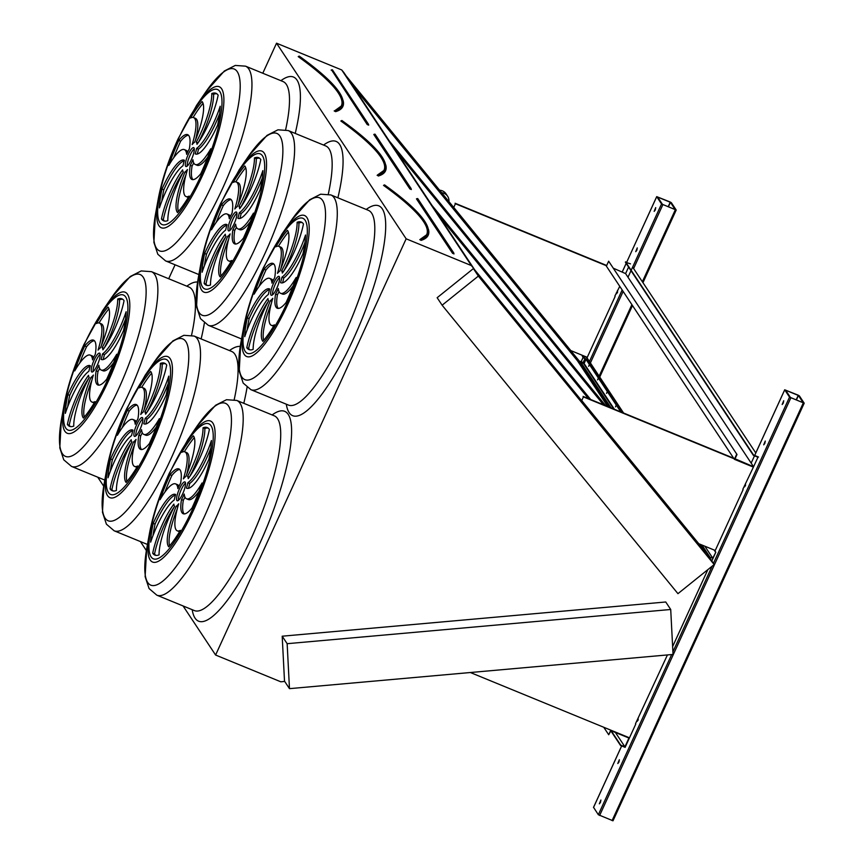 <?xml version="1.0" encoding="UTF-8"?>
<svg xmlns="http://www.w3.org/2000/svg" width="864" height="864" viewBox="0 0 864 864"><rect width="100%" height="100%" fill="white"/><g stroke="black" fill="none" stroke-linecap="round" stroke-linejoin="round"><path stroke-width="1.3" d="M168.696 278.748L175.079 264.805M262.786 73.235L276.534 43.2L341.744 69.962L344.034 72.76L473.656 268.369L437.152 297.713L442.12 305.208L677.948 593.665L714.182 564.548L478.354 276.08L473.386 268.585M670.712 609.487L287.15 643.691L289.472 688.651L673.034 654.437L670.712 609.487L665.744 601.992L282.193 636.196L284.526 681.458L280.8 681.793L215.6 655.031L183.082 605.956M146.383 550.584L140.411 541.566M103.723 486.205L97.751 477.187M215.6 655.031L406.156 238.81L276.534 43.2M764.813 443.426L765.266 441.05L763.711 444.83L764.813 443.426M618.905 762.134L619.348 759.748L617.803 763.528L618.905 762.134M744.422 485.806L744.422 486.95L745.524 485.557L745.459 483.559M637.092 720.252L637.092 721.397L638.183 720.004L638.118 718.006M783.259 403.132L783.713 400.756L782.158 404.525L783.259 403.132M600.448 802.429L600.901 800.042L599.346 803.822L600.448 802.429M667.429 654.934L635.504 723.708M635.764 724.086L629.478 737.824L470.362 672.516M735.048 458.784L753.581 466.754L742.846 489.262M743.105 489.64L715.252 550.476L698.771 543.715L581.731 400.561L583.416 396.9L753.581 466.754L625.59 273.596L628.592 267.052M804.146 403.218L613.008 820.8L598.342 814.73L593.557 807.365M789.534 397.127L784.706 389.794L798.066 395.118L799.362 395.863L804.2 403.196L789.534 397.127L713.416 563.382M714.182 564.548L709.225 557.053L712.778 558.187L715.813 552.247L714.409 550.13M715.813 552.247L711.817 560.974M707.854 569.635L672.624 646.585M636.822 250.279L637.265 247.903L635.72 251.672L636.822 250.279M616.432 292.648L616.432 293.803L617.533 292.41L617.458 290.401M655.268 209.984L655.711 207.608L654.167 211.378L655.268 209.984M613.634 268.337L625.59 273.596M619.758 286.34L614.855 296.104M615.114 296.492L587.261 357.329L570.78 350.568L453.74 207.414L455.414 203.742L606.55 265.788M661.543 203.969L656.705 196.636L670.075 201.96L671.371 202.716L676.21 210.038L661.543 203.969L631.163 270.324M384.599 184.928L384.005 185.112A271.717 42.768 -155.4 0 1 427.248 234.36L420.293 239.285L420.768 239.857L420.034 239.533M419.796 239.717L420.768 239.857A272.527 42.898 -155.4 0 0 427.993 234.706C431.59 224.932 417.107 208.321 384.545 184.874L383.53 185.382A271.307 42.703 24.6 0 1 423.166 238.194M590.447 399.427L432.67 206.442L474.692 269.838L705.575 552.258L700.348 544.363M588.47 398.617L438.307 214.942M699.149 544.396L698.382 543.229M279.601 277.56A10.195 2.473 -67.7 0 0 275.346 284.126A10.195 2.473 -67.7 0 0 272.506 294.851M273.51 283.37A10.195 2.473 -67.7 0 0 271.264 295.272A10.195 2.473 -67.7 0 0 277.43 286.772A10.195 2.473 -67.7 0 0 279.018 276.394A10.195 2.473 -67.7 0 0 273.51 283.37M281.124 282.852L280.53 282.614A39.366 9.547 -67.7 0 0 280.822 282.755A39.366 9.547 -67.7 0 0 302.962 253.811A68.926 16.708 -67.7 0 0 305.532 235.008A39.366 9.547 112.3 0 1 281.945 277.182A16.319 3.953 112.3 0 1 280.53 282.614M304.96 242.514A39.366 9.547 112.3 0 1 283.77 277.938A16.319 3.953 112.3 0 1 282.528 282.841M283.77 277.938L281.945 277.182M278.294 288.533A16.319 3.953 112.3 0 1 275.584 294.041A39.366 9.547 -67.7 0 0 277.29 308.232A39.366 9.547 -67.7 0 0 286.146 302.432A68.926 16.708 -67.7 0 0 296.147 277.495A39.366 9.547 112.3 0 1 280.606 293.296A39.366 9.547 112.3 0 1 278.294 288.533M279.05 291.643A16.319 3.953 112.3 0 1 277.409 294.786L275.584 294.041M293.08 285.908A39.366 9.547 112.3 0 1 282.442 294.041L280.606 293.296M277.409 294.786A39.366 9.547 -67.7 0 0 278.284 308.416M272.797 298.296A16.319 3.953 112.3 0 1 270.367 300.661A39.366 9.547 -67.7 0 0 262.883 341.334A68.926 16.708 -67.7 0 0 274.46 324.853A39.366 9.547 112.3 0 1 271.361 325.318A39.366 9.547 112.3 0 1 272.797 298.296M271.912 301.288L270.367 300.661M273.65 326.203A39.366 9.547 112.3 0 1 273.197 326.063L271.361 325.318M271.264 303.685A39.366 9.547 -67.7 0 0 263.736 340.33M268.672 300.758A16.319 3.953 112.3 0 1 267.959 298.588A39.366 9.547 -67.7 0 0 246.802 347.717A68.926 16.708 -67.7 0 0 248.962 349.596A68.926 16.708 -67.7 0 0 253.174 349.358A39.366 9.547 112.3 0 1 268.672 300.758M268.38 301.298A39.366 9.547 -67.7 0 0 248.638 348.473L246.802 347.717M248.638 348.473A68.926 16.708 -67.7 0 0 249.923 349.855M268.337 294.484A16.319 3.953 112.3 0 1 269.752 289.051A39.366 9.547 -67.7 0 0 269.46 288.911A39.366 9.547 -67.7 0 0 247.32 317.855A68.926 16.708 -67.7 0 0 244.75 336.658A39.366 9.547 112.3 0 1 268.337 294.484M269.59 289.57A39.366 9.547 -67.7 0 0 249.156 318.6L247.32 317.855M249.156 318.6A68.926 16.708 -67.7 0 0 247.158 329.897M271.987 283.133A16.319 3.953 112.3 0 1 274.698 277.625A39.366 9.547 -67.7 0 0 272.992 263.423A39.366 9.547 -67.7 0 0 264.136 269.222A68.926 16.708 -67.7 0 0 254.135 294.17A39.366 9.547 112.3 0 1 269.676 278.37A39.366 9.547 112.3 0 1 271.987 283.133M269.676 278.37L271.501 279.126A39.366 9.547 112.3 0 1 273.056 280.778M273.823 263.995A39.366 9.547 -67.7 0 0 265.972 269.978L264.136 269.222M265.972 269.978A68.926 16.708 -67.7 0 0 259.027 286.513M277.484 273.37A16.319 3.953 112.3 0 1 279.904 271.004A39.366 9.547 -67.7 0 0 287.399 230.332A68.926 16.708 -67.7 0 0 275.821 246.802A39.366 9.547 112.3 0 1 278.91 246.348A39.366 9.547 112.3 0 1 277.484 273.37M278.91 246.348L280.746 247.104A39.366 9.547 112.3 0 1 280.843 268.736M288.371 232.081A68.926 16.708 -67.7 0 0 278.456 246.218M281.61 270.907A16.319 3.953 112.3 0 1 282.323 273.067A39.366 9.547 -67.7 0 0 303.469 223.949A68.926 16.708 -67.7 0 0 301.309 222.07A68.926 16.708 -67.7 0 0 297.108 222.296A39.366 9.547 112.3 0 1 281.61 270.907L283.37 271.631M302.184 222.556A68.926 16.708 -67.7 0 0 298.933 223.052A39.366 9.547 112.3 0 1 283.738 271.112M298.933 223.052L297.108 222.296M185.512 483.062A10.195 2.473 -67.7 0 0 181.256 489.629A10.195 2.473 -67.7 0 0 178.416 500.364M179.42 488.884A10.195 2.473 -67.7 0 0 177.174 500.774A10.195 2.473 -67.7 0 0 183.341 492.275A10.195 2.473 -67.7 0 0 184.928 481.907A10.195 2.473 -67.7 0 0 179.42 488.884M187.034 488.365L186.44 488.117A39.366 9.547 -67.7 0 0 186.732 488.257A39.366 9.547 -67.7 0 0 208.872 459.324A68.926 16.708 -67.7 0 0 211.442 440.521A39.366 9.547 112.3 0 1 187.855 482.695A16.319 3.953 112.3 0 1 186.44 488.117M210.87 448.016A39.366 9.547 112.3 0 1 189.691 483.44A16.319 3.953 112.3 0 1 188.438 488.354M189.691 483.44L187.855 482.695M184.205 494.035A16.319 3.953 112.3 0 1 181.494 499.543A39.366 9.547 -67.7 0 0 183.2 513.745A39.366 9.547 -67.7 0 0 192.056 507.946A68.926 16.708 -67.7 0 0 202.057 482.998A39.366 9.547 112.3 0 1 186.516 498.798A39.366 9.547 112.3 0 1 184.205 494.035M184.961 497.146A16.319 3.953 112.3 0 1 183.319 500.299L181.494 499.543M199.001 491.411A39.366 9.547 112.3 0 1 188.352 499.554L186.516 498.798M183.319 500.299A39.366 9.547 -67.7 0 0 184.194 513.918M178.708 503.798A16.319 3.953 112.3 0 1 176.278 506.164A39.366 9.547 -67.7 0 0 168.793 546.847A68.926 16.708 -67.7 0 0 180.371 530.366A39.366 9.547 112.3 0 1 177.271 530.82A39.366 9.547 112.3 0 1 178.708 503.798M177.822 506.801L176.278 506.164M179.561 531.706A39.366 9.547 112.3 0 1 179.107 531.576L177.271 530.82M177.174 509.188A39.366 9.547 -67.7 0 0 169.646 545.843M174.582 506.272A16.319 3.953 112.3 0 1 173.869 504.101A39.366 9.547 -67.7 0 0 152.712 553.23A68.926 16.708 -67.7 0 0 154.883 555.098A68.926 16.708 -67.7 0 0 159.084 554.872A39.366 9.547 112.3 0 1 174.582 506.272M174.29 506.812A39.366 9.547 -67.7 0 0 154.548 553.975L152.712 553.23M154.548 553.975A68.926 16.708 -67.7 0 0 155.844 555.368M174.247 499.986A16.319 3.953 112.3 0 1 175.662 494.554A39.366 9.547 -67.7 0 0 175.37 494.413A39.366 9.547 -67.7 0 0 153.23 523.357A68.926 16.708 -67.7 0 0 150.66 542.16A39.366 9.547 112.3 0 1 174.247 499.986M175.5 495.083A39.366 9.547 -67.7 0 0 155.066 524.113L153.23 523.357M155.066 524.113A68.926 16.708 -67.7 0 0 153.068 535.41M177.898 488.635A16.319 3.953 112.3 0 1 180.608 483.127A39.366 9.547 -67.7 0 0 178.902 468.936A39.366 9.547 -67.7 0 0 170.046 474.736A68.926 16.708 -67.7 0 0 160.045 499.684A39.366 9.547 112.3 0 1 175.586 483.883A39.366 9.547 112.3 0 1 177.898 488.635M175.586 483.883L177.412 484.628A39.366 9.547 112.3 0 1 178.978 486.281M179.734 469.508A39.366 9.547 -67.7 0 0 171.882 475.481L170.046 474.736M171.882 475.481A68.926 16.708 -67.7 0 0 164.938 492.016M183.395 478.872A16.319 3.953 112.3 0 1 185.825 476.518A39.366 9.547 -67.7 0 0 193.309 435.834A68.926 16.708 -67.7 0 0 181.732 452.315A39.366 9.547 112.3 0 1 184.831 451.85A39.366 9.547 112.3 0 1 183.395 478.872M184.831 451.85L186.656 452.606A39.366 9.547 112.3 0 1 186.754 474.239M194.281 437.584A68.926 16.708 -67.7 0 0 184.367 451.721M187.52 476.41A16.319 3.953 112.3 0 1 188.233 478.58A39.366 9.547 -67.7 0 0 209.39 429.451A68.926 16.708 -67.7 0 0 207.22 427.572A68.926 16.708 -67.7 0 0 203.018 427.81A39.366 9.547 112.3 0 1 187.52 476.41L189.281 477.133M208.094 428.069A68.926 16.708 -67.7 0 0 204.844 428.555A39.366 9.547 112.3 0 1 189.648 476.615M204.844 428.555L203.018 427.81M377.374 175.122L378.097 175.478L377.136 175.338L377.622 174.906L384.588 169.981A271.717 42.768 -155.4 0 0 341.334 120.733L340.859 121.003A271.307 42.703 24.6 0 1 380.495 173.815M341.939 120.55L341.874 120.496C374.436 143.932 388.919 160.542 385.322 170.316A272.527 42.898 -155.4 0 1 378.097 175.478L377.136 175.338M605.459 405.583L390.01 142.063L432.022 205.459L590.684 399.524M603.482 404.773L395.647 150.563M236.941 213.181A10.195 2.473 -67.7 0 0 232.675 219.748A10.195 2.473 -67.7 0 0 229.846 230.472M230.85 218.992A10.195 2.473 -67.7 0 0 228.604 230.882A10.195 2.473 -67.7 0 0 234.76 222.383A10.195 2.473 -67.7 0 0 236.347 212.015A10.195 2.473 -67.7 0 0 230.85 218.992M238.464 218.473L237.87 218.225A39.366 9.547 -67.7 0 0 238.151 218.376A39.366 9.547 -67.7 0 0 260.291 189.432A68.926 16.708 -67.7 0 0 262.861 170.629A39.366 9.547 112.3 0 1 239.285 212.803A16.319 3.953 112.3 0 1 237.87 218.225M262.289 178.124A39.366 9.547 112.3 0 1 241.11 213.548A16.319 3.953 112.3 0 1 239.857 218.462M241.11 213.548L239.285 212.803M235.634 224.143A16.319 3.953 112.3 0 1 232.913 229.651A39.366 9.547 -67.7 0 0 234.619 243.853A39.366 9.547 -67.7 0 0 243.475 238.054A68.926 16.708 -67.7 0 0 253.487 213.106A39.366 9.547 112.3 0 1 237.946 228.906A39.366 9.547 112.3 0 1 235.634 224.143M236.38 227.254A16.319 3.953 112.3 0 1 234.749 230.407L232.913 229.651M250.42 221.519A39.366 9.547 112.3 0 1 239.771 229.662L237.946 228.906M234.749 230.407A39.366 9.547 -67.7 0 0 235.624 244.037M230.137 233.917A16.319 3.953 112.3 0 1 227.707 236.272A39.366 9.547 -67.7 0 0 220.223 276.955A68.926 16.708 -67.7 0 0 231.8 260.474A39.366 9.547 112.3 0 1 228.701 260.928A39.366 9.547 112.3 0 1 230.137 233.917M229.252 236.909L227.707 236.272M230.99 261.814A39.366 9.547 112.3 0 1 230.526 261.684L228.701 260.928M228.604 239.296A39.366 9.547 -67.7 0 0 221.076 275.951M226.012 236.38A16.319 3.953 112.3 0 1 225.288 234.209A39.366 9.547 -67.7 0 0 204.142 283.338A68.926 16.708 -67.7 0 0 206.302 285.206A68.926 16.708 -67.7 0 0 210.514 284.98A39.366 9.547 112.3 0 1 226.012 236.38M225.709 236.92A39.366 9.547 -67.7 0 0 205.967 284.083L204.142 283.338M205.967 284.083A68.926 16.708 -67.7 0 0 207.263 285.476M225.666 230.094A16.319 3.953 112.3 0 1 227.081 224.672A39.366 9.547 -67.7 0 0 226.8 224.521A39.366 9.547 -67.7 0 0 204.66 253.465A68.926 16.708 -67.7 0 0 202.09 272.268A39.366 9.547 112.3 0 1 225.666 230.094M226.919 225.191A39.366 9.547 -67.7 0 0 206.485 254.221L204.66 253.465M206.485 254.221A68.926 16.708 -67.7 0 0 204.487 265.518M229.316 218.754A16.319 3.953 112.3 0 1 232.038 213.246A39.366 9.547 -67.7 0 0 230.332 199.044A39.366 9.547 -67.7 0 0 221.476 204.844A68.926 16.708 -67.7 0 0 211.464 229.792A39.366 9.547 112.3 0 1 227.005 213.991A39.366 9.547 112.3 0 1 229.316 218.754M227.005 213.991L228.841 214.736A39.366 9.547 112.3 0 1 230.396 216.389M231.163 199.616A39.366 9.547 -67.7 0 0 223.301 205.589L221.476 204.844M223.301 205.589A68.926 16.708 -67.7 0 0 216.367 222.124M234.814 208.98A16.319 3.953 112.3 0 1 237.244 206.626A39.366 9.547 -67.7 0 0 244.728 165.942A68.926 16.708 -67.7 0 0 233.15 182.423A39.366 9.547 112.3 0 1 236.25 181.969A39.366 9.547 112.3 0 1 234.814 208.98M236.25 181.969L238.086 182.714A39.366 9.547 112.3 0 1 238.183 204.347M245.711 167.692A68.926 16.708 -67.7 0 0 235.796 181.829M238.939 206.518A16.319 3.953 112.3 0 1 239.663 208.688A39.366 9.547 -67.7 0 0 260.809 159.559A68.926 16.708 -67.7 0 0 258.649 157.691A68.926 16.708 -67.7 0 0 254.437 157.918A39.366 9.547 112.3 0 1 238.939 206.518L240.71 207.241M259.513 158.177A68.926 16.708 -67.7 0 0 256.273 158.674A39.366 9.547 112.3 0 1 241.067 206.734M256.273 158.674L254.437 157.918M142.852 418.684A10.195 2.473 -67.7 0 0 138.586 425.25A10.195 2.473 -67.7 0 0 135.756 435.974M136.76 424.494A10.195 2.473 -67.7 0 0 134.514 436.396A10.195 2.473 -67.7 0 0 140.67 427.896A10.195 2.473 -67.7 0 0 142.258 417.517A10.195 2.473 -67.7 0 0 136.76 424.494M144.374 423.976L143.78 423.738A39.366 9.547 -67.7 0 0 144.061 423.878A39.366 9.547 -67.7 0 0 166.201 394.934A68.926 16.708 -67.7 0 0 168.772 376.132A39.366 9.547 112.3 0 1 145.195 418.306A16.319 3.953 112.3 0 1 143.78 423.738M168.199 383.638A39.366 9.547 112.3 0 1 147.02 419.062A16.319 3.953 112.3 0 1 145.768 423.965M147.02 419.062L145.195 418.306M141.545 429.656A16.319 3.953 112.3 0 1 138.823 435.164A39.366 9.547 -67.7 0 0 140.53 449.356A39.366 9.547 -67.7 0 0 149.396 443.556A68.926 16.708 -67.7 0 0 159.397 418.619A39.366 9.547 112.3 0 1 143.856 434.419A39.366 9.547 112.3 0 1 141.545 429.656M142.301 432.767A16.319 3.953 112.3 0 1 140.659 435.91L138.823 435.164M156.33 427.032A39.366 9.547 112.3 0 1 145.681 435.164L143.856 434.419M140.659 435.91A39.366 9.547 -67.7 0 0 141.534 449.539M136.048 439.42A16.319 3.953 112.3 0 1 133.618 441.785A39.366 9.547 -67.7 0 0 126.133 482.458A68.926 16.708 -67.7 0 0 137.711 465.977A39.366 9.547 112.3 0 1 134.611 466.441A39.366 9.547 112.3 0 1 136.048 439.42M135.162 442.411L133.618 441.785M136.901 467.327A39.366 9.547 112.3 0 1 136.447 467.186L134.611 466.441M134.514 444.809A39.366 9.547 -67.7 0 0 126.986 481.453M131.922 441.882A16.319 3.953 112.3 0 1 131.198 439.711A39.366 9.547 -67.7 0 0 110.052 488.84A68.926 16.708 -67.7 0 0 112.212 490.72A68.926 16.708 -67.7 0 0 116.424 490.482A39.366 9.547 112.3 0 1 131.922 441.882M131.62 442.422A39.366 9.547 -67.7 0 0 111.888 489.596L110.052 488.84M111.888 489.596A68.926 16.708 -67.7 0 0 113.173 490.979M131.587 435.607A16.319 3.953 112.3 0 1 133.002 430.175A39.366 9.547 -67.7 0 0 132.71 430.034A39.366 9.547 -67.7 0 0 110.57 458.978A68.926 16.708 -67.7 0 0 108 477.781A39.366 9.547 112.3 0 1 131.587 435.607M132.829 430.693A39.366 9.547 -67.7 0 0 112.396 459.724L110.57 458.978M112.396 459.724A68.926 16.708 -67.7 0 0 110.398 471.02M135.227 424.256A16.319 3.953 112.3 0 1 137.948 418.748A39.366 9.547 -67.7 0 0 136.242 404.546A39.366 9.547 -67.7 0 0 127.386 410.346A68.926 16.708 -67.7 0 0 117.374 435.294A39.366 9.547 112.3 0 1 132.916 419.494A39.366 9.547 112.3 0 1 135.227 424.256M132.916 419.494L134.752 420.25A39.366 9.547 112.3 0 1 136.307 421.902M137.074 405.119A39.366 9.547 -67.7 0 0 129.211 411.102L127.386 410.346M129.211 411.102A68.926 16.708 -67.7 0 0 122.278 427.637M140.735 414.493A16.319 3.953 112.3 0 1 143.154 412.128A39.366 9.547 -67.7 0 0 150.638 371.455A68.926 16.708 -67.7 0 0 139.061 387.925A39.366 9.547 112.3 0 1 142.16 387.472A39.366 9.547 112.3 0 1 140.735 414.493M142.16 387.472L143.996 388.228A39.366 9.547 112.3 0 1 144.094 409.86M151.621 373.205A68.926 16.708 -67.7 0 0 141.707 387.342M144.86 412.031A16.319 3.953 112.3 0 1 145.573 414.191A39.366 9.547 -67.7 0 0 166.72 365.072A68.926 16.708 -67.7 0 0 164.56 363.193A68.926 16.708 -67.7 0 0 160.358 363.42A39.366 9.547 112.3 0 1 144.86 412.031L146.621 412.754M165.434 363.679A68.926 16.708 -67.7 0 0 162.184 364.176A39.366 9.547 112.3 0 1 146.977 412.236M162.184 364.176L160.358 363.42M406.156 238.81L471.366 265.572L341.744 69.962M471.366 265.572L473.656 268.369M289.472 688.651L284.515 681.156M715.543 552.139L714.139 550.022M583.902 363.701L583.157 362.578L584.928 358.711M712.778 558.187L704.84 546.21M611.064 407.894L580.252 361.39L583.157 362.578M709.873 556.988L701.935 545.011M610.124 407.506L579.604 361.444L580.252 361.39M709.225 557.053L700.985 544.622M609.476 407.236L578.232 360.094L347.35 77.674L389.362 141.08L605.686 405.68M345.924 75.622L579.604 361.444M287.15 643.691L282.193 636.196M478.354 276.08L442.12 305.208M102.19 347.641A16.319 3.953 112.3 0 1 102.902 349.812A39.366 9.547 -67.7 0 0 124.06 300.683A68.926 16.708 -67.7 0 0 121.9 298.814A68.926 16.708 -67.7 0 0 117.688 299.041A39.366 9.547 112.3 0 1 102.19 347.641L103.961 348.365M98.064 350.104A16.319 3.953 112.3 0 1 100.494 347.749A39.366 9.547 -67.7 0 0 107.978 307.066A68.926 16.708 -67.7 0 0 96.401 323.546A39.366 9.547 112.3 0 1 99.5 323.093A39.366 9.547 112.3 0 1 98.064 350.104M92.567 359.878A16.319 3.953 112.3 0 1 95.278 354.37A39.366 9.547 -67.7 0 0 93.571 340.168A39.366 9.547 -67.7 0 0 84.715 345.967A68.926 16.708 -67.7 0 0 74.714 370.915A39.366 9.547 112.3 0 1 90.256 355.115A39.366 9.547 112.3 0 1 92.567 359.878M88.916 371.218A16.319 3.953 112.3 0 1 90.331 365.796A39.366 9.547 -67.7 0 0 90.04 365.645A39.366 9.547 -67.7 0 0 67.91 394.589A68.926 16.708 -67.7 0 0 65.329 413.392A39.366 9.547 112.3 0 1 88.916 371.218M89.251 377.503A16.319 3.953 112.3 0 1 88.538 375.332A39.366 9.547 -67.7 0 0 67.392 424.462A68.926 16.708 -67.7 0 0 69.552 426.33A68.926 16.708 -67.7 0 0 73.753 426.103A39.366 9.547 112.3 0 1 89.251 377.503M93.377 375.041A16.319 3.953 112.3 0 1 90.958 377.395A39.366 9.547 -67.7 0 0 83.473 418.079A68.926 16.708 -67.7 0 0 95.051 401.598A39.366 9.547 112.3 0 1 91.951 402.052A39.366 9.547 112.3 0 1 93.377 375.041M98.874 365.267A16.319 3.953 112.3 0 1 96.163 370.775A39.366 9.547 -67.7 0 0 97.87 384.977A39.366 9.547 -67.7 0 0 106.726 379.177A68.926 16.708 -67.7 0 0 116.737 354.229A39.366 9.547 112.3 0 1 101.185 370.03A39.366 9.547 112.3 0 1 98.874 365.267M101.11 359.348A39.366 9.547 -67.7 0 0 101.401 359.5A39.366 9.547 -67.7 0 0 123.541 330.556A68.926 16.708 -67.7 0 0 126.112 311.753A39.366 9.547 112.3 0 1 102.524 353.927A16.319 3.953 112.3 0 1 101.11 359.348L101.704 359.597M94.09 360.115A10.195 2.473 -67.7 0 0 91.854 372.006A10.195 2.473 -67.7 0 0 98.01 363.506A10.195 2.473 -67.7 0 0 99.598 353.138A10.195 2.473 -67.7 0 0 94.09 360.115M196.279 142.139A16.319 3.953 112.3 0 1 196.992 144.31A39.366 9.547 -67.7 0 0 218.149 95.18A68.926 16.708 -67.7 0 0 215.989 93.301A68.926 16.708 -67.7 0 0 211.777 93.539A39.366 9.547 112.3 0 1 196.279 142.139L198.04 142.862M192.154 144.601A16.319 3.953 112.3 0 1 194.584 142.236A39.366 9.547 -67.7 0 0 202.068 101.563A68.926 16.708 -67.7 0 0 190.49 118.044A39.366 9.547 112.3 0 1 193.59 117.58A39.366 9.547 112.3 0 1 192.154 144.601M186.656 154.364A16.319 3.953 112.3 0 1 189.367 148.856A39.366 9.547 -67.7 0 0 187.661 134.665A39.366 9.547 -67.7 0 0 178.805 140.454A68.926 16.708 -67.7 0 0 168.804 165.402A39.366 9.547 112.3 0 1 184.345 149.602A39.366 9.547 112.3 0 1 186.656 154.364M183.006 165.715A16.319 3.953 112.3 0 1 184.421 160.283A39.366 9.547 -67.7 0 0 184.129 160.142A39.366 9.547 -67.7 0 0 161.989 189.086A68.926 16.708 -67.7 0 0 159.419 207.889A39.366 9.547 112.3 0 1 183.006 165.715M183.341 171.99A16.319 3.953 112.3 0 1 182.628 169.83A39.366 9.547 -67.7 0 0 161.471 218.948A68.926 16.708 -67.7 0 0 163.642 220.828A68.926 16.708 -67.7 0 0 167.843 220.601A39.366 9.547 112.3 0 1 183.341 171.99M187.466 169.528A16.319 3.953 112.3 0 1 185.036 171.893A39.366 9.547 -67.7 0 0 177.552 212.566A68.926 16.708 -67.7 0 0 189.13 196.096A39.366 9.547 112.3 0 1 186.03 196.549A39.366 9.547 112.3 0 1 187.466 169.528M192.964 159.764A16.319 3.953 112.3 0 1 190.253 165.272A39.366 9.547 -67.7 0 0 191.959 179.474A39.366 9.547 -67.7 0 0 200.815 173.675A68.926 16.708 -67.7 0 0 210.816 148.727A39.366 9.547 112.3 0 1 195.275 164.527A39.366 9.547 112.3 0 1 192.964 159.764M195.199 153.846A39.366 9.547 -67.7 0 0 195.491 153.986A39.366 9.547 -67.7 0 0 217.631 125.042A68.926 16.708 -67.7 0 0 220.201 106.24A39.366 9.547 112.3 0 1 196.614 148.414A16.319 3.953 112.3 0 1 195.199 153.846L195.793 154.094M188.179 154.613A10.195 2.473 -67.7 0 0 185.933 166.504A10.195 2.473 -67.7 0 0 192.1 158.004A10.195 2.473 -67.7 0 0 193.687 147.625A10.195 2.473 -67.7 0 0 188.179 154.613M607.802 406.555L577.433 360.731L352.976 86.173M577.433 360.731L578.232 360.094M194.27 148.792A10.195 2.473 -67.7 0 0 190.015 155.358A10.195 2.473 -67.7 0 0 187.175 166.082M219.629 113.746A39.366 9.547 112.3 0 1 198.45 149.17A16.319 3.953 112.3 0 1 197.197 154.073M198.45 149.17L196.614 148.414M193.72 162.875A16.319 3.953 112.3 0 1 192.078 166.028L190.253 165.272M207.76 157.14A39.366 9.547 112.3 0 1 197.111 165.272L195.275 164.527M192.078 166.028A39.366 9.547 -67.7 0 0 192.953 179.647M186.581 172.519L185.036 171.893M188.32 197.435A39.366 9.547 112.3 0 1 187.866 197.294L186.03 196.549M185.933 174.917A39.366 9.547 -67.7 0 0 178.405 211.572M183.049 172.541A39.366 9.547 -67.7 0 0 163.307 219.704L161.471 218.948M163.307 219.704A68.926 16.708 -67.7 0 0 164.603 221.087M184.259 160.801A39.366 9.547 -67.7 0 0 163.825 189.832L161.989 189.086M163.825 189.832A68.926 16.708 -67.7 0 0 161.827 201.139M184.345 149.602L186.17 150.358A39.366 9.547 112.3 0 1 187.736 152.01M188.492 135.238A39.366 9.547 -67.7 0 0 180.641 141.21L178.805 140.454M180.641 141.21A68.926 16.708 -67.7 0 0 173.696 157.745M193.59 117.58L195.415 118.336A39.366 9.547 112.3 0 1 195.512 139.968M203.04 103.313A68.926 16.708 -67.7 0 0 193.126 117.45M216.853 93.787A68.926 16.708 -67.7 0 0 213.602 94.284A39.366 9.547 112.3 0 1 198.407 142.344M213.602 94.284L211.777 93.539M100.192 354.305A10.195 2.473 -67.7 0 0 95.926 360.871A10.195 2.473 -67.7 0 0 93.085 371.596M125.539 319.248A39.366 9.547 112.3 0 1 104.36 354.672A16.319 3.953 112.3 0 1 103.108 359.586M104.36 354.672L102.524 353.927M99.63 368.377A16.319 3.953 112.3 0 1 97.988 371.531L96.163 370.775M113.67 362.642A39.366 9.547 112.3 0 1 103.021 370.786L101.185 370.03M97.988 371.531A39.366 9.547 -67.7 0 0 98.863 385.16M92.491 378.032L90.958 377.395M94.23 402.937A39.366 9.547 112.3 0 1 93.776 402.808L91.951 402.052M91.854 380.419A39.366 9.547 -67.7 0 0 84.316 417.074M88.96 378.043A39.366 9.547 -67.7 0 0 69.217 425.207L67.392 424.462M69.217 425.207A68.926 16.708 -67.7 0 0 70.513 426.6M90.169 366.314A39.366 9.547 -67.7 0 0 69.736 395.345L67.91 394.589M69.736 395.345A68.926 16.708 -67.7 0 0 67.738 406.642M90.256 355.115L92.081 355.86A39.366 9.547 112.3 0 1 93.647 357.512M94.414 340.74A39.366 9.547 -67.7 0 0 86.551 346.712L84.715 345.967M86.551 346.712A68.926 16.708 -67.7 0 0 79.607 363.247M99.5 323.093L101.326 323.838A39.366 9.547 112.3 0 1 101.423 345.47M108.95 308.815A68.926 16.708 -67.7 0 0 99.036 322.952M122.764 299.3A68.926 16.708 -67.7 0 0 119.524 299.797A39.366 9.547 112.3 0 1 104.317 347.857M119.524 299.797L117.688 299.041M334.184 110.927L334.703 110.765A271.307 42.703 24.6 0 1 334.184 110.927L335.632 111.64A272.938 42.962 -155.4 0 0 343.127 100.591M299.268 56.171L298.674 56.344A271.717 42.768 -155.4 0 1 341.917 105.592L334.465 110.948M335.632 111.64L335.437 111.089A272.527 42.898 -155.4 0 0 342.662 105.937C346.259 96.163 331.776 79.553 299.214 56.106L298.199 56.614A271.307 42.703 24.6 0 1 337.835 109.436M675.13 209.585L662.461 204.347L657.634 197.068L670.453 202.338L675.13 209.585M455.414 203.742L453.74 207.414M455.09 203.256L606.69 265.486M803.12 402.732L790.452 397.494L785.635 390.215L798.444 395.485L803.12 402.732M583.416 396.9L581.731 400.561M583.092 396.403L734.681 458.633M603.752 727.272L608.71 734.746L610.805 730.166L629.478 737.824L625.115 747.349L620.536 745.47L610.891 730.912M608.71 734.746L610.999 730.674L628.938 738.04L624.92 746.831L615.406 732.488M624.92 746.831L620.708 745.103L611.194 730.76M737.003 454.507L608.645 261.209L737.003 454.507L734.908 459.086L753.581 466.754L757.944 457.229L753.365 455.35L625.374 262.192L630.482 263.855M608.645 261.209L606.388 266.155L733.655 458.212M736.646 454.356L734.378 459.302L753.419 467.111M755.816 452.984L632.642 267.106M758.484 457.013L753.538 454.982L625.547 261.835M580.414 362.664A0.713 0.68 -33.5 0 1 581.062 362.61L584.086 363.528L585.997 359.37L620.795 411.89M616.054 405.572L615.492 406.879L616.054 405.572M598.147 378.54L597.575 379.847L598.147 378.54M607.1 392.062L606.539 393.358L607.1 392.062M589.183 365.029L588.622 366.325L589.183 365.029M593.384 367.459L586.84 357.588A0.616 0.583 146.5 0 0 586.58 357.372L602.791 382.288M602.91 382.018L612.554 397.03M612.684 396.76L623.419 412.96M593.136 367.265L593.438 368.042L593.017 367.546M622.458 411.502L622.75 412.279L622.328 411.772M603.45 383.152L603.148 382.374L603.45 383.152M586.58 357.372L582.174 355.741L583.297 357.437L586.105 359.068L621.227 412.063M586.105 359.068L585.511 358.668M583.891 357.836L585.382 358.949M583.772 358.117L583.297 357.437M582.174 355.741L583.168 357.718M583.718 356.465L584.474 356.929L583.718 356.465M448.924 201.604A8.672 8.294 146.5 0 0 441.655 192.704M447.638 196.29L446.008 193.828A8.672 8.294 146.5 0 0 439.614 190.22M366.239 209.444A113.422 27.497 112.3 0 1 361.174 321.149A113.422 27.497 112.3 0 1 286.297 404.19M272.149 414.947A113.422 27.497 112.3 0 1 267.084 526.651A113.422 27.497 112.3 0 1 192.208 609.703M323.568 145.066A113.422 27.497 112.3 0 1 337.889 197.813M229.489 350.568A113.422 27.497 112.3 0 1 240.257 346.442M247.05 387.396A113.422 27.497 112.3 0 1 243.799 403.315M186.818 286.189A113.422 27.497 112.3 0 1 197.597 282.064M204.379 323.006A113.422 27.497 112.3 0 1 201.139 338.936M280.908 80.676A113.422 27.497 112.3 0 1 295.229 133.423M593.525 807.451L621.68 745.945M598.342 814.73L671.674 654.556M672.894 651.888L712.13 566.201M751.172 463.115L754.52 455.814M754.682 455.447L784.717 389.848M589.432 361.487L622.166 289.969M627.998 277.236L631.001 270.691M581.159 361.757L583.07 357.566M622.296 271.89L626.184 263.412M656.705 196.636L626.659 262.289L656.726 196.7M417.776 198.774L417.02 198.612M453.794 253.562L417.074 198.958M454.021 253.908L452.552 253.303L453.794 253.012L417.712 198.558L417.085 198.968M452.552 253.303L416.47 198.85M428.458 229.36A272.938 42.962 -155.4 0 1 420.952 240.397M194.605 610.675L194.357 610.578A105.257 25.51 -67.7 0 0 257.936 522.893A105.257 25.51 -67.7 0 0 274.298 415.832L274.536 415.94M288.695 405.173L288.446 405.076A105.257 25.51 -67.7 0 0 352.015 317.39A105.257 25.51 -67.7 0 0 368.388 210.33L368.626 210.427M281.696 234.468A76.226 18.479 112.3 0 1 281.956 234.09A76.226 18.479 112.3 0 1 308.329 239.998A76.226 18.479 112.3 0 1 266.555 341.766A76.226 18.479 112.3 0 1 243.637 327.445C247.136 308.977 253.714 289.073 263.369 267.754L281.956 234.09L290.39 221.767A98.28 23.825 -67.7 0 1 325.372 210.47A98.28 23.825 -67.7 0 1 297.896 312.412A98.28 23.825 -67.7 0 1 252.439 378.616A98.28 23.825 -67.7 0 1 240.98 342.133L243.637 327.445M263.488 268.24A73.008 17.701 -67.7 0 0 254.977 351.4A73.008 17.701 -67.7 0 0 306.958 237.859A73.008 17.701 -67.7 0 0 263.488 268.24M187.607 439.981A76.226 18.479 112.3 0 1 187.866 439.592A76.226 18.479 112.3 0 1 214.24 445.5A76.226 18.479 112.3 0 1 172.465 547.279A76.226 18.479 112.3 0 1 149.548 532.948C153.047 514.48 159.624 494.586 169.279 473.256L187.866 439.592L196.301 427.27A98.28 23.825 -67.7 0 1 231.282 415.984A98.28 23.825 -67.7 0 1 203.807 517.914A98.28 23.825 -67.7 0 1 158.35 584.118A98.28 23.825 -67.7 0 1 146.891 547.646L149.548 532.948M169.398 473.753A73.008 17.701 -67.7 0 0 160.888 556.902A73.008 17.701 -67.7 0 0 212.868 443.362A73.008 17.701 -67.7 0 0 169.398 473.753M197.078 426.157L215.568 405.281L226.519 399.708L236.768 400.432A105.257 25.51 112.3 0 1 220.406 507.492A105.257 25.51 112.3 0 1 156.838 595.177L194.357 610.578M291.168 220.644L309.658 199.778L320.609 194.195L330.858 194.929A105.257 25.51 112.3 0 1 314.496 301.99A105.257 25.51 112.3 0 1 250.916 389.675L288.446 405.076M375.106 134.395L374.404 134.568M411.124 189.184L374.414 134.579M411.35 189.529L409.892 188.924L411.134 188.633L375.041 134.179L374.328 134.233M409.892 188.924L373.799 134.471M385.787 164.981A272.938 42.962 -155.4 0 1 378.292 176.018M234.209 399.622A105.257 25.51 -67.7 0 0 231.638 351.454L231.876 351.551M328.298 194.119A105.257 25.51 -67.7 0 0 325.717 145.94L325.966 146.048M239.026 170.089A76.226 18.479 112.3 0 1 239.296 169.7A76.226 18.479 112.3 0 1 265.669 175.619A76.226 18.479 112.3 0 1 223.895 277.387A76.226 18.479 112.3 0 1 200.966 263.066C204.476 244.588 211.054 224.694 220.698 203.375L239.296 169.7L247.73 157.388A98.28 23.825 -67.7 0 1 282.712 146.092A98.28 23.825 -67.7 0 1 255.236 248.033A98.28 23.825 -67.7 0 1 209.768 314.226A98.28 23.825 -67.7 0 1 198.32 277.754L200.966 263.066M220.817 203.861A73.008 17.701 -67.7 0 0 212.317 287.01A73.008 17.701 -67.7 0 0 264.298 173.47A73.008 17.701 -67.7 0 0 220.817 203.861M144.936 375.592A76.226 18.479 112.3 0 1 145.206 375.214A76.226 18.479 112.3 0 1 171.58 381.121A76.226 18.479 112.3 0 1 129.805 482.89A76.226 18.479 112.3 0 1 106.877 468.569C110.387 450.101 116.964 430.196 126.608 408.877L145.206 375.214L153.641 362.891A98.28 23.825 -67.7 0 1 188.622 351.594A98.28 23.825 -67.7 0 1 161.147 453.535A98.28 23.825 -67.7 0 1 115.679 519.739A98.28 23.825 -67.7 0 1 104.231 483.257L106.877 468.569M126.727 409.363A73.008 17.701 -67.7 0 0 118.228 492.523A73.008 17.701 -67.7 0 0 170.208 378.983A73.008 17.701 -67.7 0 0 126.727 409.363M154.408 361.768L172.908 340.902L183.859 335.318L194.108 336.053A105.257 25.51 112.3 0 1 177.746 443.113A105.257 25.51 112.3 0 1 114.167 530.798L147.463 544.46M248.497 156.265L266.998 135.4L277.949 129.816L288.198 130.54A105.257 25.51 112.3 0 1 271.836 237.6A105.257 25.51 112.3 0 1 208.256 325.285L241.553 338.958M331.744 70.189L367.222 124.546L368.69 125.14L368.464 124.254L368.518 124.999M191.549 335.243A105.257 25.51 -67.7 0 0 188.968 287.064L189.205 287.172M188.968 287.064L151.448 271.663A105.257 25.51 112.3 0 1 135.076 378.724A105.257 25.51 112.3 0 1 71.507 466.409L104.803 480.082M84.067 344.984A73.008 17.701 -67.7 0 0 75.557 428.134A73.008 17.701 -67.7 0 0 127.537 314.593A73.008 17.701 -67.7 0 0 84.067 344.984M285.638 129.73A105.257 25.51 -67.7 0 0 283.057 81.562L283.295 81.67M283.057 81.562L245.538 66.161A105.257 25.51 112.3 0 1 229.165 173.221A105.257 25.51 112.3 0 1 165.596 260.906L198.893 274.568M178.157 139.471A73.008 17.701 -67.7 0 0 169.646 222.631A73.008 17.701 -67.7 0 0 221.627 109.091A73.008 17.701 -67.7 0 0 178.157 139.471M196.366 105.71A76.226 18.479 112.3 0 1 196.625 105.322A76.226 18.479 112.3 0 1 223.765 96.563A76.226 18.479 112.3 0 1 202.446 175.63A76.226 18.479 112.3 0 1 167.195 226.973A76.226 18.479 112.3 0 1 158.306 198.677L155.65 213.365A98.28 23.825 -67.7 0 0 167.108 249.847A98.28 23.825 -67.7 0 0 212.566 183.643A98.28 23.825 -67.7 0 0 240.041 81.713A98.28 23.825 -67.7 0 0 205.06 92.999L196.625 105.322L178.038 138.985C168.383 160.315 161.806 180.209 158.306 198.677M102.276 311.213A76.226 18.479 112.3 0 1 102.535 310.824A76.226 18.479 112.3 0 1 129.676 302.065A76.226 18.479 112.3 0 1 108.367 381.132A76.226 18.479 112.3 0 1 73.105 432.475A76.226 18.479 112.3 0 1 64.217 404.19L61.56 418.878A98.28 23.825 -67.7 0 0 73.019 455.35A98.28 23.825 -67.7 0 0 118.487 389.156A98.28 23.825 -67.7 0 0 145.962 287.215A98.28 23.825 -67.7 0 0 110.97 298.512L102.535 310.824L83.948 344.498C74.293 365.818 67.716 385.711 64.217 404.19M332.446 70.006L331.69 69.844M367.222 124.546L368.496 124.643M331.754 70.2L367.762 124.33L368.464 124.254L332.381 69.79L331.139 70.081M590.393 362.945L623.138 291.438M633.604 268.564L662.839 204.714M632.48 305.543L599.746 377.05L632.459 305.5M642.924 282.636L676.156 210.071M599.141 376.142L631.886 304.636M642.352 281.761L675.292 209.833M668.174 206.734L670.237 202.208M668.401 206.82L670.453 202.338M599.638 815.476L790.83 397.872M612.09 820.584L803.282 402.98M796.165 399.881L798.239 395.356M796.392 399.967L798.444 395.485M611.064 407.884L581.062 362.61M583.686 363.69L613.688 408.964M614.39 409.255L584.086 363.528M146.664 548.942L145.13 576.634L149.072 588.557L156.838 595.177M240.754 343.44L239.22 371.131L243.162 383.054L250.916 389.675M236.768 400.432L274.298 415.832M330.858 194.929L368.388 210.33M104.004 484.564L102.47 512.255L106.412 524.178L114.167 530.798M198.083 279.05L196.549 306.742L200.502 318.676L208.256 325.285M194.108 336.053L231.638 351.454M288.198 130.54L325.717 145.94M61.333 420.174L59.8 447.865L63.742 459.799L71.507 466.409M151.448 271.663L141.188 270.94L130.237 276.523L111.748 297.389M155.423 214.672L153.889 242.363L157.831 254.286L165.596 260.906M245.538 66.161L235.278 65.437L224.327 71.01L205.837 91.886M581.116 361.746L583.049 357.534M622.264 271.879L626.152 263.38M642.956 282.668L676.21 210.038M593.503 807.397L621.648 745.934M755.514 453.546L784.706 389.794M613.008 820.8L804.2 403.196M593.644 367.859L603.158 382.212M622.955 412.085L623.581 413.024M613.192 397.343L622.696 411.696M603.418 382.601L612.932 396.954"/></g></svg>
